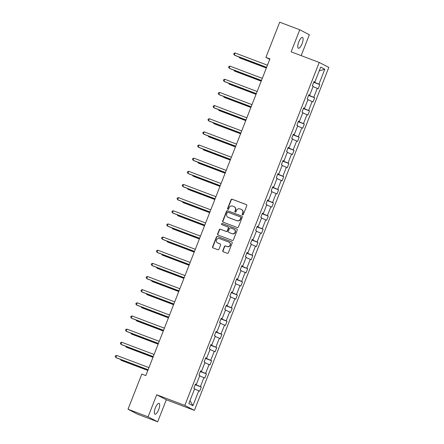 <?xml version="1.0" encoding="UTF-8"?>
<svg xmlns="http://www.w3.org/2000/svg" width="444" height="444" viewBox="0 0 444 444"><rect width="100%" height="100%" fill="white"/><g stroke="black" fill="none" stroke-linecap="round" stroke-linejoin="round"><path stroke-width="0.67" d="M242.557 214.874A0.622 0.588 -62.6 0 0 243.334 214.502L246.781 205.711A0.888 0.844 -62.6 0 0 246.315 204.59L232.134 199.223A0.888 0.844 -62.6 0 0 231.024 199.756L227.578 208.541A0.622 0.588 -62.6 0 0 227.9 209.329A0.622 0.588 -62.6 0 0 228.682 208.963L229.126 207.825A2.847 2.692 -62.6 0 1 232.684 206.127L233.866 206.577A2.847 2.692 -62.6 0 1 235.348 210.179L234.904 211.316A0.622 0.588 -62.6 0 0 235.231 212.104A0.622 0.588 -62.6 0 0 236.008 211.733L236.452 210.595A2.847 2.692 -62.6 0 1 240.01 208.902L241.192 209.346A2.847 2.692 -62.6 0 1 242.679 212.948L242.23 214.086A0.622 0.588 -62.6 0 0 242.557 214.874M158.669 409.64A5.8 1.859 110.7 0 0 159.057 403.357A5.8 1.859 110.7 0 0 155.35 407.925A5.8 1.859 110.7 0 0 154.956 414.202A5.8 1.859 110.7 0 0 158.669 409.64M302.092 43.667A5.8 1.859 110.7 0 0 302.481 37.385A5.8 1.859 110.7 0 0 298.773 41.947A5.8 1.859 110.7 0 0 298.379 48.23A5.8 1.859 110.7 0 0 302.092 43.667M222.794 250.644A0.888 0.844 -62.6 0 0 223.254 251.77L227.234 253.274A0.888 0.844 -62.6 0 0 228.349 252.747L232.173 242.985A0.888 0.844 -62.6 0 0 231.707 241.858L217.527 236.497A0.888 0.844 -62.6 0 0 216.417 237.024L212.587 246.786A0.888 0.844 -62.6 0 0 213.053 247.913L217.86 249.728A0.888 0.844 -62.6 0 0 218.97 249.201L220.607 245.021A0.888 0.844 -62.6 0 0 220.146 243.895L217.76 242.996A2.381 2.253 -62.6 0 1 216.572 239.865A2.381 2.253 -62.6 0 1 219.497 238.572L228.832 242.102A2.381 2.253 -62.6 0 1 230.02 245.232A2.381 2.253 -62.6 0 1 227.095 246.525L225.541 245.937A0.888 0.844 -62.6 0 0 224.431 246.47L222.794 250.644L223.049 250.782A0.888 0.844 -62.6 0 0 223.31 251.792M156.721 394.794L148.085 416.833L128.016 409.246L137.607 414.213L157.676 421.8L166.311 399.761L194.405 410.384L184.815 405.416L156.721 394.794L166.311 399.761M301.176 55.628L309.357 34.754L299.767 29.787L291.125 51.831L319.219 62.454L184.815 405.416M299.767 29.787L279.698 22.2L265.906 57.393L269.741 59.374M128.016 409.246L141.808 374.059L145.821 375.574L269.919 58.908L265.906 57.393M237.318 227.544A0.888 0.844 -62.6 0 0 238.428 227.017L242.258 217.255A0.888 0.844 -62.6 0 0 241.791 216.128L227.611 210.767A0.888 0.844 -62.6 0 0 226.501 211.294L222.672 221.057A0.888 0.844 -62.6 0 0 223.138 222.183L237.318 227.544M237.213 230.12L233.389 239.882A0.888 0.844 -62.6 0 1 232.279 240.409L218.093 235.048A0.888 0.844 -62.6 0 1 217.632 233.921L219.269 229.742A0.888 0.844 -62.6 0 1 220.379 229.215L226.135 231.391A0.888 0.844 -62.6 0 0 227.245 230.858L228.333 228.088A0.888 0.844 -62.6 0 0 227.866 226.962L221.878 224.697A0.622 0.588 -62.6 0 1 221.567 223.881A0.622 0.588 -62.6 0 1 222.333 223.543L236.752 228.993A0.888 0.844 -62.6 0 1 237.213 230.12M148.085 416.833L157.676 421.8M188.833 403.596L194.677 388.678L193.812 388.228L195.465 384.01L196.331 384.46L199.833 375.53L198.962 375.08L200.616 370.862L201.482 371.312L204.984 362.376L204.118 361.927L205.766 357.714L206.638 358.164L210.14 349.228L209.268 348.779L210.922 344.566L211.788 345.016L215.29 336.08L214.424 335.631L216.073 331.418L216.944 331.868L220.446 322.932L219.575 322.483L221.229 318.27L222.094 318.72L225.596 309.784L224.731 309.335L226.379 305.117L227.25 305.566L230.752 296.636L229.881 296.187L231.535 291.969L232.401 292.418L235.903 283.483L235.037 283.033L236.685 278.821L237.557 279.27L241.059 270.335L240.187 269.885L241.841 265.673L242.707 266.123L246.209 257.187L245.343 256.737L246.992 252.525L247.863 252.975L251.365 244.039L250.494 243.59L252.148 239.377L253.013 239.827L256.515 230.891L255.644 230.442L257.298 226.224L258.169 226.673L261.666 217.743L260.8 217.294L262.454 213.076L263.32 213.525L266.822 204.595L265.95 204.146L267.604 199.928L268.47 200.377L271.972 191.442L271.106 190.992L272.755 186.78L273.626 187.229L277.128 178.294L276.257 177.844L277.911 173.632L278.777 174.081L282.279 165.146L281.413 164.696L283.061 160.484L283.932 160.933L287.435 151.998L286.563 151.548L288.217 147.336L289.083 147.785L292.585 138.85L291.719 138.4L293.367 134.182L294.239 134.632L297.741 125.702L296.87 125.252L298.523 121.034L299.389 121.484L302.891 112.548L302.025 112.099L303.674 107.886L304.545 108.336L308.047 99.401L307.176 98.951L308.83 94.739L309.696 95.188L313.198 86.253L312.332 85.803L313.98 81.591L314.851 82.04L320.696 67.122L324.792 69.242L318.947 84.16L319.813 84.61L318.165 88.822L317.294 88.373L313.791 97.308L314.663 97.758L313.009 101.97L312.143 101.521L308.641 110.456L309.507 110.906L307.859 115.118L306.987 114.669L303.485 123.604L304.356 124.054L302.703 128.272L301.837 127.822L298.335 136.752L299.201 137.202L297.552 141.42L296.681 140.97L293.179 149.906L294.05 150.355L292.396 154.568L291.53 154.118L288.028 163.053L288.894 163.503L287.246 167.715L286.374 167.266L282.872 176.201L283.744 176.651L282.09 180.863L281.224 180.414L277.722 189.349L278.588 189.799L276.939 194.011L276.068 193.562L272.572 202.497L273.437 202.947L271.784 207.165L270.918 206.715L267.416 215.645L268.287 216.095L266.633 220.313L265.762 219.863L262.265 228.799L263.131 229.248L261.483 233.461L260.611 233.011L257.109 241.947L257.981 242.396L256.327 246.609L255.461 246.159L251.959 255.095L252.825 255.544L251.176 259.757L250.305 259.307L246.803 268.243L247.674 268.692L246.02 272.905L245.155 272.455L241.653 281.391L242.518 281.84L240.87 286.053L239.999 285.603L236.497 294.539L237.368 294.988L235.714 299.206L234.848 298.757L231.346 307.686L232.212 308.136L230.564 312.354L229.692 311.904L226.19 320.84L227.062 321.29L225.408 325.502L224.542 325.052L221.04 333.988L221.906 334.437L220.257 338.65L219.386 338.2L215.884 347.136L216.755 347.585L215.101 351.798L214.236 351.348L210.734 360.284L211.599 360.733L209.951 364.946L209.08 364.496L205.583 373.432L206.449 373.881L204.795 378.099L203.929 377.65L200.427 386.58L201.299 387.029L199.645 391.247L198.773 390.798L192.929 405.716L188.833 403.596M194.405 410.384L328.81 67.416L319.219 62.454M196.104 384.393L195.965 384.743L195.277 384.482M195.965 384.743L200.427 386.58M199.689 375.896L203.929 377.65M195.399 384.171L196.331 384.46M201.26 371.245L201.121 371.595L200.433 371.334M201.121 371.595L205.583 373.432M204.839 362.748L209.08 364.496M200.555 371.023L201.482 371.312M206.41 358.092L206.271 358.447L205.583 358.186M206.271 358.447L210.734 360.284M209.995 349.6L214.236 351.348M205.705 357.875L206.638 358.164M211.566 344.944L211.427 345.299L210.739 345.038M211.427 345.299L215.884 347.136M215.146 336.452L219.386 338.2M210.861 344.727L211.788 345.016M216.716 331.796L216.578 332.145L215.889 331.89M216.578 332.145L221.04 333.988M220.296 323.304L224.542 325.052M216.012 331.574L216.944 331.868M221.872 318.648L221.734 318.997L221.045 318.736M221.734 318.997L226.19 320.84M225.452 310.156L229.692 311.904M221.168 318.426L222.094 318.72M227.023 305.5L226.884 305.849L226.196 305.589M226.884 305.849L231.346 307.686M230.603 297.008L234.848 298.757M226.318 305.278L227.25 305.566M232.179 292.352L232.04 292.701L231.352 292.441M232.04 292.701L236.497 294.539M235.758 283.855L239.999 285.603M231.468 292.13L232.401 292.418M237.329 279.198L237.19 279.554L236.502 279.293M237.19 279.554L241.653 281.391M240.909 270.707L245.155 272.455M236.624 278.982L237.557 279.27M242.48 266.05L242.346 266.406L241.653 266.145M242.346 266.406L246.803 268.243M246.065 257.559L250.305 259.307M241.775 265.834L242.707 266.123M247.635 252.902L247.497 253.258L246.809 252.997M247.497 253.258L251.959 255.095M251.215 244.411L255.461 246.159M246.931 252.686L247.863 252.975M252.786 239.754L252.653 240.104L251.959 239.843M252.653 240.104L257.109 241.947M256.371 231.263L260.611 233.011M252.081 239.532L253.013 239.827M257.942 226.607L257.803 226.956L257.115 226.695M257.803 226.956L262.265 228.799M261.522 218.115L265.762 219.863M257.237 226.385L258.169 226.673M263.092 213.459L262.953 213.808L262.265 213.547M262.953 213.808L267.416 215.645M266.678 204.967L270.918 206.715M262.387 213.237L263.32 213.525M268.248 200.311L268.109 200.66L267.421 200.399M268.109 200.66L272.572 202.497M271.828 191.814L276.068 193.562M267.543 200.089L268.47 200.377M273.399 187.157L273.26 187.512L272.572 187.251M273.26 187.512L277.722 189.349M276.984 178.666L281.224 180.414M272.694 186.941L273.626 187.229M278.555 174.009L278.416 174.364L277.728 174.103M278.416 174.364L282.872 176.201M282.134 165.518L286.374 167.266M277.85 173.793L278.777 174.081M283.705 160.861L283.566 161.216L282.878 160.956M283.566 161.216L288.028 163.053M287.285 152.37L291.53 154.118M283 160.639L283.932 160.933M288.861 147.713L288.722 148.063L288.034 147.802M288.722 148.063L293.179 149.906M292.441 139.222L296.681 140.97M288.156 147.491L289.083 147.785M294.011 134.565L293.873 134.915L293.184 134.654M293.873 134.915L298.335 136.752M297.591 126.074L301.837 127.822M293.306 134.343L294.239 134.632M299.167 121.417L299.028 121.767L298.34 121.506M299.028 121.767L303.485 123.604M302.747 112.92L306.987 114.669M298.457 121.195L299.389 121.484M304.318 108.264L304.179 108.619L303.491 108.358M304.179 108.619L308.641 110.456M307.897 99.772L312.143 101.521M303.613 108.047L304.545 108.336M309.468 95.116L309.335 95.471L308.641 95.21M309.335 95.471L313.791 97.308M313.053 86.624L317.294 88.373M308.763 94.899L309.696 95.188M314.624 81.968L314.485 82.323L313.797 82.062M314.485 82.323L318.947 84.16M324.792 69.242L319.23 70.857M313.919 81.752L314.851 82.04M194.533 389.049L198.773 390.798M192.929 405.716L190.004 400.599M313.703 82.295L319.813 84.61M308.552 95.449L314.663 97.758M303.396 108.597L309.507 110.906M298.246 121.745L304.356 124.054M293.09 134.893L299.201 137.202M287.94 148.041L294.05 150.355M282.784 161.189L288.894 163.503M277.633 174.342L283.744 176.651M272.477 187.49L278.588 189.799M267.327 200.638L273.437 202.947M262.171 213.786L268.287 216.095M257.021 226.934L263.131 229.248M251.87 240.082L257.981 242.396M246.714 253.23L252.825 255.544M241.564 266.383L247.674 268.692M236.408 279.531L242.518 281.84M231.257 292.679L237.368 294.988M226.101 305.827L232.212 308.136M220.951 318.975L227.062 321.29M215.795 332.123L221.906 334.437M210.645 345.277L216.755 347.585M205.489 358.425L211.599 360.733M200.338 371.573L206.449 373.881M195.188 384.72L201.299 387.029M242.635 214.896A0.622 0.588 -62.6 0 1 242.491 214.219L242.935 213.081A2.847 2.692 -62.6 0 0 241.725 209.601L241.464 209.468M234.138 206.699L234.393 206.832A2.847 2.692 -62.6 0 1 235.609 210.312L235.165 211.449A0.622 0.588 -62.6 0 0 235.309 212.127M246.52 204.701L232.395 199.356A0.888 0.844 -62.6 0 0 231.28 199.889L227.839 208.68A0.622 0.588 -62.6 0 0 227.983 209.357M241.997 216.239L227.872 210.9A0.888 0.844 -62.6 0 0 226.756 211.427L222.932 221.19A0.888 0.844 -62.6 0 0 223.193 222.205M240.798 217.749A0.622 0.588 -62.6 0 0 240.47 216.961L228.022 212.254A0.622 0.588 -62.6 0 0 227.245 212.621L226.773 213.819A2.847 2.692 -62.6 0 0 228.26 217.421L236.769 220.64A2.847 2.692 -62.6 0 0 240.326 218.948L240.798 217.749L241.053 217.882A0.622 0.588 -62.6 0 0 240.731 217.094M227.988 217.299L228.249 217.438A2.847 2.692 -62.6 0 0 228.516 217.554L228.26 217.421M241.053 217.882L240.587 219.081A2.847 2.692 -62.6 0 1 237.029 220.773L228.516 217.554M228.127 227.1A0.888 0.844 -62.6 0 1 228.588 228.222L227.506 230.997A0.888 0.844 -62.6 0 1 226.39 231.524L220.64 229.348A0.888 0.844 -62.6 0 0 219.53 229.881L217.893 234.055A0.888 0.844 -62.6 0 0 218.154 235.07M236.952 229.104L222.594 223.676A0.622 0.588 -62.6 0 0 221.972 224.736M232.101 233.649A2.381 2.253 -62.6 0 0 234.06 229.32A2.381 2.253 -62.6 0 0 233.833 229.221L230.547 227.977A0.888 0.844 -62.6 0 0 229.431 228.505L228.349 231.28A0.888 0.844 -62.6 0 0 228.81 232.401L232.362 233.783A2.381 2.253 -62.6 0 0 234.321 229.454L234.06 229.32M232.362 233.783L229.071 232.539M229.06 242.202L229.315 242.335A2.381 2.253 -62.6 0 1 227.356 246.659L225.802 246.07A0.888 0.844 -62.6 0 0 224.686 246.603L223.049 250.782M217.538 242.896L217.793 243.029A2.381 2.253 -62.6 0 0 218.021 243.129L217.76 242.996M220.346 244.011L218.021 243.129M231.912 241.969L217.788 236.63A0.888 0.844 -62.6 0 0 216.672 237.157L212.848 246.919A0.888 0.844 -62.6 0 0 213.109 247.935M239.71 57.221L239.494 57.776L240.143 58.109L266.35 68.021M238.95 56.937L239.494 57.776L266.383 67.943M266.628 67.31L234.31 55.089L235.131 52.98L267.454 65.207M266.594 67.388L234.954 55.428L233.705 54.162L234.038 53.319L235.131 52.98M234.554 70.368L234.338 70.923L234.987 71.256L261.194 81.169M233.794 70.085L234.338 70.923L261.227 81.091M229.404 83.522L229.187 84.071L229.837 84.404L256.044 94.317M228.643 83.233L229.187 84.071L256.077 94.239M261.477 80.458L229.154 68.237L229.981 66.134L262.299 78.355M261.444 80.542L229.803 68.576L228.555 67.31L228.882 66.467L229.981 66.134M256.321 93.612L224.004 81.385L224.825 79.282L257.148 91.503M256.288 93.69L224.647 81.724L223.399 80.458L223.732 79.62L224.825 79.282M224.248 96.67L224.031 97.219L224.681 97.558L250.893 107.465M223.487 96.381L224.031 97.219L250.921 107.387M251.171 106.76L218.848 94.539L219.675 92.43L251.992 104.651M251.138 106.838L219.497 94.872L218.248 93.612L218.576 92.768L219.675 92.43M219.097 109.818L218.881 110.367L219.53 110.706L245.737 120.613M218.337 109.529L218.881 110.367L245.771 120.535M246.015 119.908L213.697 107.687L214.519 105.578L246.842 117.799M245.987 119.985L214.341 108.02L213.092 106.76L213.425 105.916L214.519 105.578M213.941 122.966L213.725 123.515L214.374 123.854L240.587 133.766M213.181 122.677L213.725 123.515L240.615 133.683M240.864 133.056L208.541 120.835L209.368 118.726L241.686 130.947M240.831 133.133L209.191 121.168L207.942 119.908L208.269 119.064L209.368 118.726M208.791 136.114L208.575 136.669L209.224 137.002L235.431 146.914M208.031 135.825L208.575 136.669L235.464 146.836M235.709 146.204L203.391 133.983L204.218 131.874L236.535 144.095M235.681 146.281L204.04 134.316L202.786 133.056L203.119 132.212L204.218 131.874M203.635 149.262L203.424 149.817L204.068 150.15L230.281 160.062M202.875 148.979L203.424 149.817L230.308 159.984M230.558 159.352L198.235 147.131L199.062 145.022L231.385 157.248M230.525 159.429L198.884 147.469L197.636 146.204L197.963 145.36L199.062 145.022M198.485 162.415L198.268 162.965L198.918 163.298L225.125 173.21M197.724 162.127L198.268 162.965L225.158 173.132M225.402 172.5L193.084 160.278L193.911 158.175L226.229 170.396M225.374 172.583L193.734 160.617L192.485 159.352L192.813 158.514L193.911 158.175M193.334 175.563L193.118 176.113L193.762 176.446L219.974 186.358M192.574 175.275L193.118 176.113L220.002 186.28M220.252 185.653L187.929 173.426L188.756 171.323L221.079 183.544M220.218 185.731L188.578 173.765L187.329 172.505L187.662 171.662L188.756 171.323M188.178 188.711L187.962 189.261L188.611 189.599L214.818 199.506M187.418 188.423L187.962 189.261L214.852 199.428M215.096 198.801L182.778 186.58L183.605 184.471L215.923 196.692M215.068 198.879L183.428 186.913L182.179 185.653L182.506 184.809L183.605 184.471M183.028 201.859L182.811 202.409L183.455 202.747L209.668 212.659M182.268 201.57L182.811 202.409L209.696 212.576M209.945 211.949L177.622 199.728L178.449 197.619L210.772 209.84M209.912 212.027L178.272 200.061L177.023 198.801L177.356 197.957L178.449 197.619M177.872 215.007L177.656 215.556L178.305 215.895L204.512 225.807M177.112 214.718L177.656 215.556L204.545 225.73M204.789 225.097L172.472 212.876L173.299 210.767L205.616 222.988M204.762 225.175L173.121 213.209L171.872 211.949L172.2 211.105L173.299 210.767M172.722 228.155L172.505 228.71L173.154 229.043L199.362 238.955M171.961 227.872L172.505 228.71L199.395 238.878M199.639 238.245L167.321 226.024L168.143 223.915L200.466 236.141M199.606 238.323L167.965 226.357L166.716 225.097L167.049 224.253L168.143 223.915M167.566 241.303L167.349 241.858L167.999 242.191L194.206 252.103M166.805 241.02L167.349 241.858L194.239 252.026M194.489 251.393L162.165 239.172L162.992 237.068L195.31 249.289M194.455 251.476L162.815 239.51L161.566 238.245L161.894 237.401L162.992 237.068M162.415 254.456L162.199 255.006L162.848 255.339L189.055 265.251M161.655 254.168L162.199 255.006L189.089 265.173M189.333 264.546L157.015 252.32L157.836 250.216L190.16 262.437M189.299 264.624L157.659 252.658L156.41 251.393L156.743 250.555L157.836 250.216M157.259 267.604L157.043 268.154L157.692 268.492L183.905 278.399M156.499 267.316L157.043 268.154L183.933 278.321M184.182 277.694L151.859 265.473L152.686 263.364L185.004 275.585M184.149 277.772L152.508 265.806L151.26 264.546L151.587 263.703L152.686 263.364M152.109 280.752L151.892 281.302L152.542 281.64L178.749 291.547M151.349 280.464L151.892 281.302L178.782 291.469M179.026 290.842L146.709 278.621L147.53 276.512L179.853 288.733M178.999 290.92L147.353 278.954L146.104 277.694L146.437 276.851L147.53 276.512M146.953 293.9L146.736 294.45L147.386 294.788L173.598 304.701M146.193 293.612L146.736 294.45L173.626 304.617M173.876 303.99L141.553 291.769L142.38 289.66L174.697 301.881M173.843 304.068L142.202 292.102L140.953 290.842L141.281 289.999L142.38 289.66M141.803 307.048L141.586 307.603L142.235 307.936L168.443 317.849M141.042 306.76L141.586 307.603L168.476 317.771M168.72 317.138L136.402 304.917L137.229 302.808L169.547 315.029M168.692 317.216L137.052 305.25L135.797 303.99L136.13 303.147L137.229 302.808M136.647 320.196L136.436 320.751L137.079 321.084L163.292 330.996M135.886 319.913L136.436 320.751L163.32 330.919M163.57 330.286L131.246 318.065L132.073 315.956L164.397 328.183M163.536 330.364L131.896 318.404L130.647 317.138L130.974 316.295L132.073 315.956M131.496 333.35L131.28 333.899L131.929 334.232L158.136 344.144M130.736 333.061L131.28 333.899L158.169 344.067M158.414 343.434L126.096 331.213L126.923 329.109L159.241 341.331M158.386 343.517L126.745 331.551L125.497 330.286L125.824 329.448L126.923 329.109M126.346 346.498L126.129 347.047L126.773 347.38L152.986 357.292M125.585 346.209L126.129 347.047L153.013 357.215M153.263 356.588L120.94 344.361L121.767 342.257L154.09 354.479M153.23 356.665L121.589 344.699L120.341 343.44L120.674 342.596L121.767 342.257M121.19 359.646L120.973 360.195L121.623 360.534L147.83 370.44M120.429 359.357L120.973 360.195L147.863 370.363M148.107 369.735L115.79 357.514L116.617 355.405L148.934 367.626M148.08 369.813L116.439 357.847L115.19 356.588L115.518 355.744L116.617 355.405"/></g></svg>
